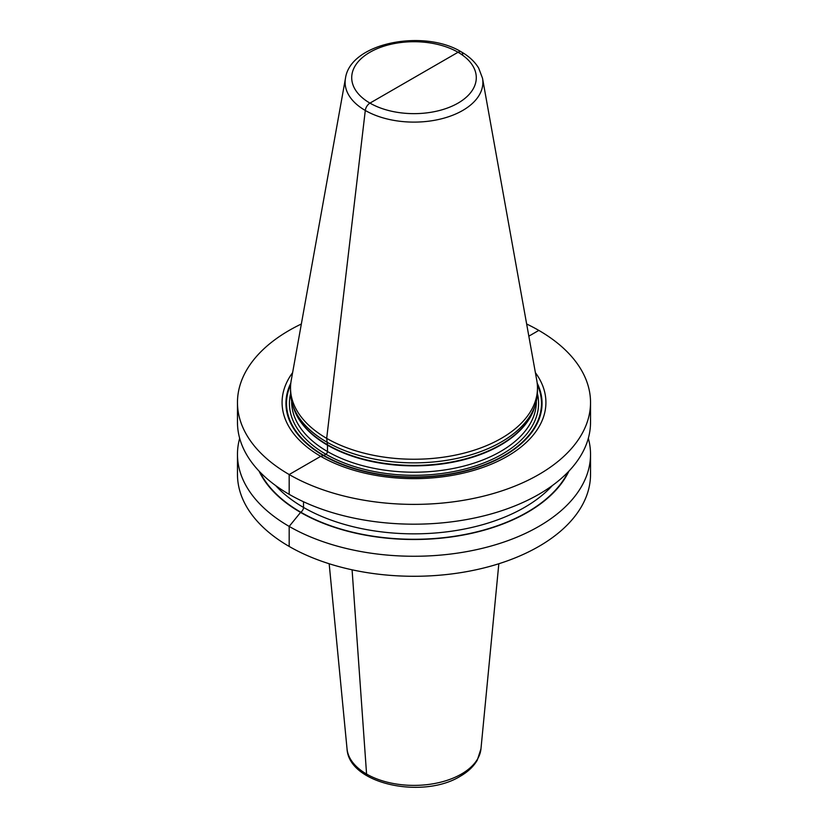 <?xml version="1.0" encoding="UTF-8"?>
<svg xmlns="http://www.w3.org/2000/svg" width="828" height="828" viewBox="0 0 828 828"><rect width="100%" height="100%" fill="white"/><g stroke="black" fill="none" stroke-linecap="round" stroke-linejoin="round"><path stroke-width="1.24" d="M526.649 324.007A176.53 101.916 180 0 1 538.821 330.403A176.53 101.916 180 0 1 590.53 402.47A176.53 101.916 180 0 1 481.554 496.634A176.53 101.916 180 0 1 289.179 474.537A176.53 101.916 180 0 1 237.47 402.47A176.53 101.916 180 0 1 301.351 324.007M237.47 402.47L237.47 422.27A176.53 101.916 0 0 0 289.179 494.337A176.53 101.916 0 0 0 481.554 516.424A176.53 101.916 0 0 0 590.53 422.27L590.53 402.47M292.615 372.652A131.921 76.166 0 0 0 320.715 456.331A131.921 76.166 0 0 0 487.816 465.595A131.921 76.166 0 0 0 535.385 372.652M290.524 387.959L290.524 391.582A123.475 71.291 0 0 0 292.76 405.089A123.475 71.291 0 0 0 326.687 441.997A123.475 71.291 0 0 0 450.184 459.737A123.475 71.291 0 0 0 535.24 405.089A123.475 71.291 0 0 0 537.475 391.582L537.475 387.959A123.475 71.291 180 0 1 461.248 453.816A123.475 71.291 180 0 1 326.687 438.364A123.475 71.291 180 0 1 290.524 387.959A123.475 71.291 180 0 1 291.187 380.601L345.483 78.236A68.89 39.775 180 0 0 365.293 110.466L326.687 438.364L327.422 444.729A2.225 1.283 -60 0 1 327.474 445.164L327.474 451.519A2.225 1.283 -60 0 1 325.901 454.241L323.862 455.421A2.225 1.283 -60 0 1 323.448 455.597L320.715 456.331L289.179 474.537L289.179 494.337L289.179 474.537L289.179 494.337L289.179 474.537L320.715 456.331L289.179 474.537L320.715 456.331L323.448 455.597A128.061 73.93 180 0 1 290.814 383.126M292.76 405.089L293.785 408.132A122.44 70.69 0 0 0 327.422 444.729L326.687 438.364L365.293 110.466A6.665 3.85 120 0 1 369.95 103.117A6.665 3.85 120 0 0 365.293 110.466A6.665 3.85 120 0 1 369.95 103.117L458.05 52.257A6.665 3.85 120 0 1 462.707 54.213A6.665 3.85 120 0 0 458.05 52.257L369.95 103.117A6.665 3.85 120 0 0 365.293 110.466A68.89 39.775 180 0 0 443.611 118.249A68.89 39.775 180 0 0 482.517 78.236L536.813 380.601A123.475 71.291 180 0 1 537.475 387.959M568.919 471.122A160.539 92.684 180 0 1 300.481 512.356A160.539 92.684 180 0 1 259.081 471.122M588.325 438.302A176.53 101.916 180 0 1 590.53 454.344A176.53 101.916 180 0 1 481.554 548.509A176.53 101.916 180 0 1 289.179 526.411A176.53 101.916 180 0 1 237.47 454.344A176.53 101.916 180 0 1 239.675 438.302M237.47 454.344L237.47 474.372A176.53 101.916 0 0 0 289.179 546.439A176.53 101.916 0 0 0 481.554 568.525A176.53 101.916 0 0 0 590.53 474.372L590.53 454.344M275.662 485.581A156.254 90.211 0 0 0 303.514 507.429L303.514 501.758L303.514 507.429A3.892 2.246 -60 0 1 300.761 512.19L289.179 526.411L289.179 546.439L289.179 526.411L289.179 546.439L289.179 526.411L300.761 512.19A160.135 92.457 0 0 0 568.08 472.001M352.086 569.809L366.576 774.045A5.558 3.208 120 0 0 367.725 776.25A5.558 3.208 120 0 1 366.576 774.045A5.558 3.208 120 0 0 367.725 776.25A5.558 3.208 120 0 1 366.576 774.045L352.086 569.809M538.821 330.403L528.833 336.168L538.821 330.403M535.24 405.089L534.215 408.132A122.44 70.69 0 0 1 449.873 462.324A122.44 70.69 0 0 1 327.422 444.729A2.225 1.283 -60 0 1 327.474 445.164A2.225 1.283 -60 0 0 327.422 444.729A2.225 1.283 -60 0 1 327.474 445.164L327.474 451.519A2.225 1.283 -60 0 1 325.901 454.241L323.862 455.421A2.225 1.283 -60 0 1 323.448 455.597A2.225 1.283 -60 0 0 323.862 455.421A2.225 1.283 -60 0 1 323.448 455.597A128.061 73.93 180 0 0 478.843 467.064A128.061 73.93 180 0 0 537.186 383.126M552.338 485.581A156.254 90.211 0 0 1 303.514 507.429A3.892 2.246 -60 0 1 300.761 512.19A3.892 2.246 -60 0 0 303.514 507.429A3.892 2.246 -60 0 1 300.761 512.19A160.135 92.457 0 0 1 259.92 472.001M534.898 406.103A122.358 70.649 180 0 1 451.943 462.376A122.358 70.649 180 0 1 327.474 445.164L327.474 451.519A2.225 1.283 -60 0 1 325.901 454.241L323.862 455.421A127.481 73.599 180 0 1 290.649 384.792M293.102 406.103A122.358 70.649 180 0 0 327.474 445.164L327.474 451.519A2.225 1.283 -60 0 1 325.901 454.241L323.862 455.421A127.481 73.599 180 0 0 477.373 467.24A127.481 73.599 180 0 0 537.351 384.792M290.576 393.59A124.583 71.932 0 0 0 325.901 454.241A124.583 71.932 0 0 0 469.414 467.799A124.583 71.932 0 0 0 537.424 393.59M291.642 401.125L291.642 401.559A122.358 70.649 0 0 0 327.474 451.519A122.358 70.649 0 0 0 460.823 466.826A122.358 70.649 0 0 0 536.358 401.559L536.358 401.125M369.93 103.096A62.297 35.966 180 0 1 369.981 52.236A62.297 35.966 180 0 1 458.07 52.267A62.297 35.966 180 0 1 458.019 103.127A62.297 35.966 180 0 1 369.93 103.096M480.964 748.822L477.321 760.083C473.626 766.449 467.955 771.831 460.285 776.24C423.046 799.424 348.805 784.302 347.036 748.822A67.068 38.719 0 0 0 390.071 782.843A67.068 38.719 0 0 0 461.424 774.045A67.068 38.719 0 0 0 480.964 748.822L498.829 563.744M482.517 78.236L478.667 68.072C474.796 61.707 469.031 56.314 461.382 51.926C424.019 28.845 350.368 42.601 345.483 78.236M347.036 748.822L329.171 563.744"/></g></svg>
